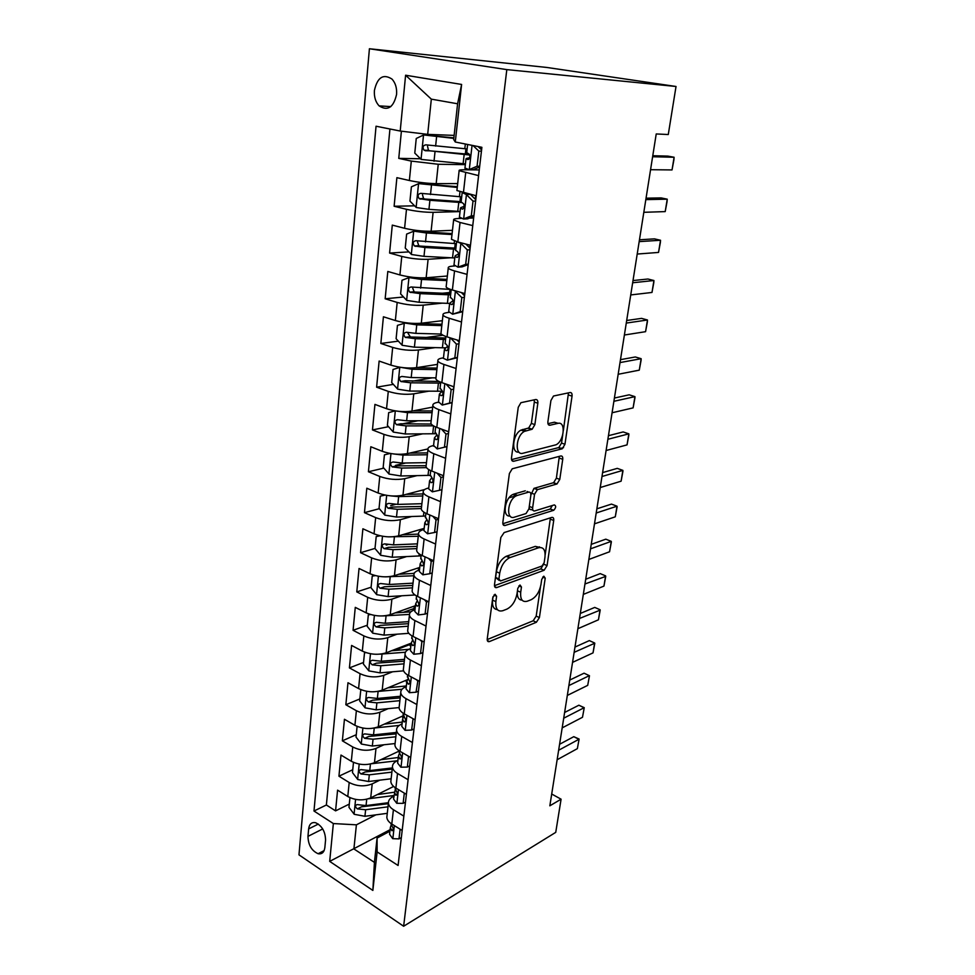 <?xml version="1.0" encoding="UTF-8"?>
<svg xmlns="http://www.w3.org/2000/svg" width="975" height="975" viewBox="0 0 975 975"><rect width="100%" height="100%" fill="white"/><g stroke="black" fill="none" stroke-linecap="round" stroke-linejoin="round"><path stroke-width="1.46" d="M495.044 594.25L492.753 597.712L487.244 638.857C487.098 641.062 487.817 641.977 489.389 641.587L536.372 622.282L539.407 617.577L545.22 578.138L543.806 576.176L541.71 579.442L540.954 584.61C539.419 592.02 536.153 597.053 531.156 599.71L527.268 601.222C522.368 602.44 520.187 599.454 520.711 592.252L521.454 586.999L519.992 585L517.774 588.376L517.043 593.641C515.519 601.197 512.143 606.352 506.915 609.119L502.856 610.691C497.725 611.995 495.398 608.973 495.873 601.636L496.592 596.273L495.044 594.25M374.4 90.517C373.998 96.952 375.582 102.083 379.129 105.897C387.709 111.333 393.522 107.518 396.569 94.441C397.008 88.079 395.484 82.96 392.011 79.097C383.26 73.478 377.386 77.281 374.4 90.517M537.834 403.236C538.029 400.688 537.31 399.457 535.689 399.531L520.93 402.687L518.249 407.306L511.497 457.763C511.327 460.273 512.07 461.443 513.727 461.26L562.258 448.768L564.952 444.271L572.045 396.13C572.252 393.656 571.606 392.45 570.082 392.523L553.508 396.021L550.912 400.53L547.901 421.663C547.706 424.149 548.389 425.344 549.961 425.222L557.883 423.382C566.085 420.993 564.257 441.029 556.018 444.783L523.051 453.229C514.471 456.008 515.726 435.606 524.489 431.364L532.155 429.232L534.873 424.625L537.834 403.236L534.324 402.053L534.202 399.835M403.638 926.25L555.738 832.358L561.088 799.195L549.839 805.813L656.224 133.953L668.277 134.526L676.028 86.482L506.817 69.615L403.638 926.25L298.972 854.843L369.415 48.75L506.817 69.615M504.136 532.569L500.821 537.505L494.508 584.634C494.349 586.962 495.093 587.949 496.726 587.572L544.099 570.265L547.06 565.61L553.715 520.492C553.91 518.188 553.264 517.164 551.765 517.42L504.136 532.569M502.856 522.271L509.389 473.521L512.228 468.792L560.771 455.983C562.283 455.825 562.928 456.934 562.733 459.322L559.772 479.408L557.005 483.953L537.371 489.682L534.544 494.313L532.643 507.743C532.472 510.108 533.154 511.168 534.714 510.924L554.324 504.904C556.298 505.854 556.091 507.658 553.715 510.291L505.087 525.476C503.441 525.757 502.698 524.684 502.856 522.271M401.395 131.186L398.763 158.377L420.53 158.767M465.343 164.641L438.238 164.275L411.304 161.094L409.366 180.509L396.886 177.669L394.119 206.261L414.607 205.822M460.029 211.599L433.119 212.343C424.491 212.343 415.618 211.331 406.49 209.308L404.588 228.284L392.291 225.115L389.586 253.049L408.952 251.891M450.657 257.778L428.11 259.289C419.567 259.569 410.78 258.619 401.773 256.413L399.921 274.938L387.806 271.464L385.162 298.777L403.54 296.997M450.657 292.427L441.773 293.292M442.272 303.152L423.223 305.163C414.741 305.723 406.063 304.809 397.178 302.433L395.362 320.543L383.419 316.778L380.835 343.468L398.348 341.153M442.991 335.217L425.38 337.557M435.021 347.636L418.446 350.001C410.036 350.817 401.444 349.952 392.681 347.417L390.914 365.125L379.129 361.067L376.606 387.185L393.352 384.369M432.352 377.825L412.193 381.213M428.513 391.219L413.778 393.839C405.429 394.899 396.935 394.083 388.282 391.389L386.551 408.708L374.936 404.393L372.462 429.926L388.525 426.684M417.909 420.761L401.858 424.003M422.528 433.875L409.207 436.715C400.92 438.007 392.523 437.239 383.992 434.399L382.298 451.327L370.829 446.757L368.416 471.742L383.857 468.122M405.685 463.003L395.57 465.367M416.922 475.642L404.735 478.664C396.52 480.175 388.208 479.444 379.787 476.458L378.129 493.021L366.819 488.219L364.455 512.655L379.324 508.694M395.472 504.392L390.646 505.684M411.621 516.531L400.359 519.687C392.218 521.418 383.979 520.723 375.668 517.615L374.047 533.825L362.895 528.779L360.567 552.703L375.009 548.413M387.916 544.574L386.197 545.074M406.575 556.579L396.082 559.845C388.001 561.783 379.848 561.125 371.646 557.883L370.061 573.751L359.044 568.486L356.777 591.91L371.109 587.218M414.375 573.02L412.986 573.471M401.724 595.786L391.889 599.162C383.87 601.283 375.814 600.673 367.709 597.309L366.149 612.836L355.278 607.364L353.06 630.301L367.283 625.219M414.034 608.51L403.26 612.361M397.069 634.177L387.794 637.65C379.836 639.966 371.853 639.381 363.846 635.895L362.322 651.105L351.597 645.438L349.416 667.912L363.541 662.452M409.963 644.512L394.436 650.508M392.559 671.799L383.772 675.334C375.875 677.832 367.977 677.284 360.067 673.688L358.581 688.594L347.977 682.732L345.845 704.742L359.872 698.929M388.196 708.642L379.848 712.262C371.999 714.919 364.175 714.407 356.375 710.714L354.912 725.303L344.443 719.27L342.359 740.829L356.277 734.687M383.967 744.754L375.984 748.422C368.209 751.262 360.457 750.774 352.743 746.972L351.317 761.28L340.982 755.064L338.934 776.197L349.196 782.511C356.813 786.411 364.492 786.862 372.206 783.876L379.848 780.146M352.755 769.726L338.934 776.197M409.366 180.509C418.567 182.423 427.513 183.471 436.178 183.641L457.689 183.568M404.588 228.284C413.668 230.38 422.504 231.368 431.096 231.246L452.461 230.319M399.921 274.938C408.878 277.217 417.617 278.155 426.148 277.765L447.354 276.01M395.362 320.543C404.198 322.993 412.852 323.883 421.298 323.225L442.357 320.69M390.914 365.125C399.628 367.721 408.184 368.574 416.569 367.66L437.47 364.37M386.551 408.708C395.155 411.462 403.613 412.267 411.938 411.109L432.693 407.111M382.298 451.327C390.78 454.228 399.153 454.984 407.404 453.607L427.928 448.939M378.129 493.021C386.502 496.068 394.79 496.787 402.98 495.178L424.625 489.535M374.047 533.825C382.322 536.993 390.512 537.676 398.641 535.86L424.186 528.365M370.061 573.751C378.227 577.042 386.332 577.688 394.4 575.677L419.762 567.426M366.149 612.836C374.217 616.249 382.249 616.858 390.244 614.652L415.435 605.694M362.322 651.105C370.293 654.639 378.239 655.2 386.173 652.811L411.194 643.171L412.669 645.547C414.728 645.292 414.887 643.719 413.144 640.819L411.84 637.492M358.581 688.594C366.454 692.226 374.315 692.762 382.188 690.19L407.392 679.746M354.912 725.303C362.688 729.044 370.476 729.544 378.288 726.814L403.333 715.723M351.317 761.28C358.995 765.107 366.71 765.582 374.473 762.694L398.982 751.152M324.846 847.616L325.565 840.097C325.333 831.578 322.018 825.788 315.607 822.729C311.647 821.962 309.319 824.021 308.636 828.908L307.966 836.367C308.234 844.972 311.622 850.748 318.106 853.722C321.921 854.392 324.163 852.357 324.846 847.616M400.213 131.04L405.6 75.221L461.614 84.447L455.276 142.009L453.68 139.51L457.592 103.777L431.328 99.145L427.684 134.367L400.213 131.04L376.045 126.226L313.987 811.017L333.352 823.558L356.399 824.826L375.85 814.844M455.276 142.009L481.894 147.31L398.092 865.483L377.118 851.894L372.864 890.431L329.696 861.376L333.352 823.558M479.261 169.918L463.905 169.784C460.322 169.772 458.737 170.064 459.128 170.686L456.909 190.527L476.251 195.768M473.655 217.986L469.438 218.132M461.346 218.4L458.396 218.498C454.85 218.644 453.253 219.107 453.631 219.923L451.462 239.277L457.823 241.995L470.474 245.261M468.171 264.956L467.062 265.029M454.703 265.956L453.022 266.077C449.499 266.358 447.903 266.992 448.256 267.979L446.136 286.894C446.611 287.881 448.695 288.917 452.388 289.989L464.831 293.56M448.878 312.427L447.781 312.548C444.271 312.975 442.687 313.767 443.003 314.925L440.944 333.389C441.395 334.535 443.43 335.692 447.062 336.862L459.335 340.726M457.348 357.727L447.342 360.165L442.65 357.959C439.164 358.52 437.58 359.458 437.872 360.774L435.862 378.824C436.288 380.104 438.287 381.383 441.87 382.639L453.96 386.795M438.47 402.188L437.629 402.346C434.18 403.028 432.583 404.113 432.863 405.588L430.889 423.223C431.303 424.649 433.266 426.026 436.8 427.367L448.707 431.791M433.558 445.551L432.729 445.733C429.305 446.55 427.708 447.757 427.964 449.378L426.038 466.623C426.428 468.171 428.354 469.658 431.84 471.083L443.576 475.763M428.756 487.951L427.94 488.17C424.527 489.097 422.943 490.437 423.187 492.192L421.298 509.048C421.663 510.729 423.564 512.314 426.989 513.813L438.555 518.737M424.064 529.425L423.247 529.669C419.872 530.705 418.287 532.167 418.507 534.056L416.654 550.546C417.008 552.35 418.86 554.032 422.248 555.592L433.656 560.747M419.482 570.009L418.665 570.278C415.301 571.423 413.729 572.995 413.924 575.018L412.12 591.143C412.449 593.056 414.278 594.835 417.605 596.468L428.866 601.843M414.984 609.716L414.18 610.009L414.07 608.156M410.585 648.582L409.78 648.899C406.465 650.24 404.893 652.043 405.052 654.298L403.333 669.74C403.626 671.86 405.393 673.81 408.635 675.565L419.579 681.354M406.283 686.644L405.478 686.973C402.188 688.411 400.615 690.312 400.762 692.677L399.08 707.801C399.348 710.019 401.091 712.043 404.284 713.858L415.094 719.83M402.066 723.901L401.273 724.267C398.007 725.79 396.435 727.789 396.569 730.251L394.912 745.058C395.168 747.374 396.874 749.47 400.03 751.347L410.694 757.502M397.934 760.402L397.142 760.78C393.9 762.389 392.34 764.485 392.45 767.045L390.829 781.56C391.072 783.961 392.754 786.13 395.874 788.056L406.392 794.381M389.939 129.005L326.381 804.997L335.571 810.871L337.582 790.152L347.795 796.526C355.388 800.463 363.029 800.902 370.719 797.855L393.644 786.447M393.888 796.173L393.108 796.563C389.878 798.257 388.318 800.426 388.416 803.095C388.659 805.545 390.317 807.751 393.413 809.713L403.857 816.136M387.038 815.392L386.831 817.306C387.063 819.792 388.708 822.023 391.792 824.009L402.175 830.493M478.591 175.622L459.128 170.686M472.765 225.603L460.042 222.483L453.631 219.923M467.074 274.377L454.545 270.928C450.84 269.892 448.732 268.905 448.256 267.979M461.516 321.994L449.17 318.24C445.526 317.107 443.467 316.01 443.003 314.925M456.093 368.501L443.93 364.455C440.334 363.236 438.311 362.005 437.872 360.774M450.791 413.912L438.811 409.597C435.264 408.293 433.278 406.953 432.863 405.588M445.612 458.287L433.802 453.716C430.304 452.327 428.366 450.877 427.964 449.378M440.554 501.662L428.915 496.836C425.466 495.373 423.552 493.825 423.187 492.192M435.606 544.062L424.125 538.992C420.725 537.457 418.86 535.811 418.507 534.056M430.767 585.512L419.445 580.222C416.093 578.614 414.253 576.883 413.924 575.018M426.038 626.06L414.875 620.551C411.572 618.881 409.756 617.053 409.439 615.079C409.256 612.946 410.841 611.252 414.18 610.009M407.842 629.326L407.672 630.874C407.989 632.885 409.78 634.749 413.071 636.443L424.174 642.025M421.407 665.73L410.402 660.014C407.136 658.283 405.356 656.37 405.052 654.298M416.873 704.535L406.014 698.636C402.797 696.845 401.042 694.858 400.762 692.677M412.437 742.523L401.724 736.442C398.556 734.589 396.825 732.53 396.569 730.251M408.098 779.72L397.52 773.467C394.388 771.554 392.693 769.421 392.45 767.045M352.743 746.972L342.359 740.829M356.375 710.714L345.845 704.742M360.067 673.688L349.416 667.912M363.846 635.895L353.06 630.301M367.709 597.309L356.777 591.91M371.646 557.883L360.567 552.703M375.668 517.615L364.455 512.655M379.787 476.458L368.416 471.742M383.992 434.399L372.462 429.926M388.282 391.389L376.606 387.185M392.681 347.417L380.835 343.468M397.178 302.433L385.162 298.777M401.773 256.413L389.586 253.049M406.49 209.308L394.119 206.261M411.304 161.094L398.763 158.377M427.684 134.367L454.131 135.391M356.399 824.826L353.901 848.932L374.412 862.363L377.081 838.049L377.118 851.894M390.085 829.701L329.696 861.376M389.915 831.212L377.081 838.049M676.028 86.482L546.829 67.458L369.415 48.75M561.088 799.195L551.704 794.016M349.294 804.095L335.571 810.871M326.381 804.997L313.987 811.017M391.036 779.707L390.829 781.56M395.107 743.291L394.912 745.058M399.263 706.095L399.08 707.801M403.516 668.119L403.333 669.74M412.279 589.692L412.12 591.143M416.812 549.193L416.654 550.546M421.444 507.78L421.298 509.048M426.173 465.453L426.038 466.623M431.011 422.163L430.889 423.223M400.359 367.295L412.084 369.245L411.206 377.557L435.959 377.873L435.862 378.824M441.029 332.548L440.944 333.389M446.221 286.175L446.136 286.894M374.412 862.363L372.864 890.431M405.6 75.221L431.328 99.145M461.614 84.447L457.592 103.777M493.033 596.639L492.57 600.112C492.034 606.072 493.63 609.241 497.372 609.619M517.347 591.484C517.006 597.041 518.59 599.93 522.1 600.161M487.195 639.576L533.167 620.795L536.189 616.115L540.455 586.999M545.159 554.885L550.424 517.847M494.471 585.683L540.82 568.864L543.843 563.855M498.932 578.918L500.48 580.978L542.003 566.012L544.16 562.709L544.964 557.2C545.573 549.961 543.453 546.817 538.602 547.755L509.523 557.761C504.416 560.613 501.15 565.768 499.712 573.19L498.932 578.918L495.605 577.432L499.066 580.344M540.138 547.45L535.287 546.378L538.602 547.755M495.605 577.432L496.372 571.716C497.798 564.293 501.065 559.163 506.171 556.311L535.287 546.378M530.875 494.983L533.983 488.365L553.629 482.674L556.396 478.14L559.321 456.373M529.23 506.805C529.193 508.913 529.9 509.84 531.351 509.584L532.959 510.217M502.856 523.709L550.18 509.048L552.386 505.501M517.42 495.385L516.336 495.812C507.378 499.712 505.611 520.455 514.447 517.152L526.037 513.557L528.938 508.865L530.827 495.398C531.009 492.997 530.315 491.912 528.718 492.131L517.42 495.385L513.996 494.045L512.911 494.471C504.587 498.018 502.04 517.335 510.01 515.982M527.073 491.485L528.718 492.131M513.996 494.045L525.318 490.803M518.907 452.071C510.851 453.594 512.631 434.119 520.991 430.121L528.669 428.001L531.375 423.406L534.324 402.053M558.188 423.333L554.434 422.199L557.883 423.382M547.962 423.674L554.434 422.199M563.379 430.426L568.486 392.84M511.558 459.627L558.846 447.549L561.539 443.064L562.709 435.045M349.94 797.672L348.965 807.324L354.217 814.296L364.93 816.294L387.27 813.333M368.44 798.769L393.961 795.503M377.264 794.601L394.327 792.224L395.935 795.21C397.654 794.796 397.715 793.284 396.118 790.652L394.826 787.373M388.403 802.705L366.064 805.582L357.191 804.594C354.973 805.362 355.022 806.8 357.35 808.897L365.625 809.737L388.001 806.825M388.355 803.705L361.493 806.812L357.35 808.897M400.128 829.213L398.994 838.89L392.693 838.658L389.573 834.259L389.72 832.979M391.194 824.874L390.329 827.617L391.974 830.724C393.607 830.273 393.644 828.774 392.072 826.203L390.804 823.412M558.638 750.25L578.894 739.294L573.788 736.673L579.113 739.05L577.358 748.642L557.127 759.744M559.577 744.278L573.788 736.673M577.358 748.642L579.113 739.05M398.994 838.89L401.347 837.61M353.486 762.389L352.462 772.566L357.764 779.525L368.599 781.511L391.133 778.781M371.609 763.73L397.178 760.768M380.786 759.72L398.263 757.502M392.352 767.934L369.757 770.591L360.896 769.604C358.544 770.348 358.556 771.798 360.945 773.967L369.306 774.82L391.877 772.139M392.218 769.129L365.125 771.981L360.945 773.967M357.106 726.387L356.033 737.112L361.396 744.047L372.34 746.033L395.082 743.547M402.87 717.758L402.078 716.272M374.619 727.984L399.202 725.437M384.345 724.132L402.273 722.085M396.313 732.469L373.523 734.882L364.674 733.895C362.2 734.614 362.176 736.088 364.626 738.331L373.059 739.208L395.838 736.771M396.155 733.87L368.83 736.442L364.626 738.331M361.433 689.886L360.774 689.934L359.665 700.94L365.101 707.85L376.167 709.824L399.092 707.582M406.721 682.768L405.868 680.379M377.313 691.494L402.029 689.252M387.94 687.814L406.356 685.937M400.359 696.284L377.362 698.441L368.526 697.466C365.918 698.149 365.869 699.648 368.367 701.951L376.898 702.853L399.872 700.672M400.177 697.893L372.608 700.184L368.367 701.951M365.978 652.628L364.516 652.787L363.383 664.012L368.879 670.898L380.055 672.86L403.613 670.849M410.743 647.217L409.987 644.28M379.994 654.164L405.429 652.238M391.572 650.739L408.805 649.326M404.491 659.356L381.286 661.245L372.474 660.27C369.732 660.928 369.635 662.439 372.194 664.828L380.811 665.754L403.991 663.829M404.284 661.172L376.46 663.158L372.194 664.828M364.516 652.787L365.418 652.446M404.308 793.126L403.126 803.351L396.727 803.29L393.559 799.013L393.705 797.782M395.265 789.47L393.559 799.013M563.708 718.209L584.049 707.765L578.882 705.217L584.244 707.679L582.489 717.283L562.173 727.874M564.622 712.469L578.882 705.217M582.489 717.283L584.244 707.679M403.126 803.351L405.49 802.132M408.586 756.283L407.331 767.081L400.847 767.191L397.629 763.047L397.763 761.865M399.433 753.322L398.409 756.125L399.994 758.964C401.798 758.587 401.883 757.051 400.237 754.358L398.909 751.749M568.876 685.571L589.29 675.675L584.074 673.189L589.473 675.736L587.706 685.364L567.316 695.431M569.753 680.062L584.074 673.189M587.706 685.364L589.473 675.736M407.331 767.081L409.707 765.923M413.071 718.721L411.633 730.043L405.064 730.324L401.785 726.326L401.919 725.193M403.711 716.418L402.59 719.27L404.125 721.951C406.014 721.61 406.124 720.062 404.454 717.307L403.223 713.663M574.141 652.336L594.799 643.22L593.032 652.872L572.544 662.378M593.032 652.872L594.64 643.013L589.351 640.599L574.97 647.071M411.633 730.043L414.034 728.947M417.922 680.477L416.02 692.213L409.366 692.689L406.027 688.838L406.148 687.753M417.361 680.708L416.593 679.77M408.074 678.734L406.843 681.622L408.354 684.158C410.329 683.853 410.463 682.293 408.744 679.465L407.489 675.98M579.503 618.479L600.21 610.106L598.443 619.795L577.883 628.704M598.443 619.795L600.076 609.741L594.738 607.413L580.296 613.47M416.02 692.213L418.433 691.178M370.634 614.555L368.331 614.859L367.173 626.316L372.742 633.177L384.04 635.127L408.842 633.323M382.688 615.956L409.427 614.408M395.204 612.885L410.841 611.849M408.708 621.66L385.283 623.269L376.496 622.306C373.62 622.915 373.486 624.463 376.106 626.925L384.808 627.876L408.196 626.218M408.476 623.695L380.396 625.377L376.106 626.925M368.331 614.859L369.866 614.323M422.931 641.404L421.87 641.818L420.505 653.579L413.753 654.237L410.365 650.544L410.475 649.508M421.87 641.818L420.518 640.197M412.559 640.234L411.194 643.183L410.365 650.544M584.963 583.988L605.731 576.383L603.952 586.097L583.306 594.409M603.952 586.097L605.621 575.872L600.21 573.605L585.719 579.247M420.505 653.579L422.931 652.604M375.387 575.616L372.231 576.115L371.048 587.827L376.679 594.653L388.099 596.602L415.033 594.982M385.393 576.859L413.839 575.762M398.848 574.226L414.156 573.41M413.01 583.16L389.378 584.488L380.579 583.525C377.593 584.11 377.423 585.683 380.067 588.217L388.879 589.192L412.486 587.827M412.754 585.439L384.394 586.779L380.092 588.217L384.394 586.779M372.231 576.115L374.522 575.384M428.135 601.49L426.477 602.075L425.088 614.092L418.238 614.957L414.789 611.435L414.899 610.447M426.477 602.075L424.539 599.771M417.166 600.905L415.643 603.903L417.081 606.109C419.213 605.889 419.396 604.305 417.653 601.343L416.288 598.163M590.533 548.84L611.264 541.357L611.349 542.039L609.558 551.777L588.851 559.455M609.558 551.777L611.264 541.357L605.792 539.175L591.24 544.367M425.088 614.092L427.538 613.202M380.213 535.799L376.204 536.567L374.997 548.523L380.713 555.311L392.255 557.249L421.078 555.86M388.099 536.847L418.251 536.287M402.48 534.739L418.494 534.093M417.41 543.855L393.559 544.879L384.662 543.892C381.688 544.477 381.481 546.061 384.028 548.645L393.047 549.681L416.873 548.608M417.129 546.378L388.342 547.353L384.028 548.645M376.204 536.567L379.446 535.628M433.546 560.698L431.194 561.466L429.768 573.739L422.821 574.823L419.311 571.46L419.421 570.533M537.798 547.426L539.48 546.853M431.194 561.466L428.647 558.48M421.907 560.722L420.176 563.769L421.651 565.866C423.796 565.61 424.003 564.001 422.297 561.052L420.834 557.992M596.2 513.021L617.017 506.196L617.077 507.061L615.286 516.811L594.482 523.843M615.286 516.811L617.017 506.196L611.471 504.099L596.858 508.828M429.768 573.739L432.23 572.922M385.125 495.093L380.274 496.153L379.043 508.365L384.82 515.117L396.496 517.055L425.587 516.031M390.817 495.885L398.641 496.616L422.76 495.97M406.063 494.374L422.992 493.923M380.274 496.153L384.759 495.02M421.895 503.697L397.824 504.416L388.83 503.393C385.868 503.977 385.612 505.586 388.074 508.219L397.312 509.316L421.346 508.56M421.59 506.464L392.389 507.061L388.074 508.219M509.048 497.798L517.359 495.41M438.506 519.224L436.008 519.943L434.558 532.496L427.513 533.788L423.93 530.607L424.028 529.742M436.008 519.943L432.839 516.299M426.782 519.638L424.82 522.746L426.331 524.721C428.476 524.44 428.72 522.807 427.062 519.858L425.478 516.921M601.977 476.507L622.879 470.364L622.915 471.413L621.112 481.187L600.234 487.537M621.112 481.187L622.879 470.364L617.26 468.366L602.599 472.607M434.558 532.496L437.044 531.753M390.097 453.448L384.43 454.85L383.175 467.342L389.025 474.057L400.822 475.971L430.194 475.349M393.559 453.948L403.028 455.093L427.367 454.764M409.561 453.119L427.574 452.888M426.489 462.662L402.188 463.052L393.096 462.004C390.134 462.601 389.842 464.234 392.218 466.903L401.663 468.061L426.502 467.622M426.148 465.709L396.533 465.879L392.218 466.903M560.406 448.451L563.538 447.647M443.442 476.836L440.944 477.482L439.457 490.315L432.303 491.839L428.659 488.853L428.756 488.048M440.944 477.482L437.117 473.18M431.815 477.64L429.573 480.809L431.108 482.662C433.253 482.332 433.534 480.699 431.925 477.738L430.231 474.935M607.876 439.274L628.851 433.851L628.851 435.082L627.047 444.88L606.097 450.511M627.047 444.88L628.851 433.851L623.159 431.937L608.449 435.691M439.457 490.315L441.955 489.657M395.119 410.853L388.672 412.644L387.392 425.405L393.315 432.083L405.247 433.985L435.691 433.741M396.374 411.036L407.501 412.644L432.071 412.669M412.9 410.926L432.266 410.95M431.169 420.737L406.648 420.786L397.459 419.713C394.509 420.31 394.168 421.956 396.447 424.661L406.1 425.904L433.412 425.807M431.291 424.052L400.774 423.796L396.447 424.661M437.202 448.939L446.977 446.599L437.202 448.939L433.57 445.417M444.454 447.184L445.977 434.046L441.492 429.11M436.983 434.753L434.423 437.933L435.996 439.64C438.141 439.286 438.445 437.617 436.898 434.655L435.094 432.01M613.884 401.298L634.944 396.63L634.908 398.056L633.104 407.879L612.068 412.766M633.104 407.879L634.944 396.63L629.18 394.814L614.408 398.044M448.5 433.497L445.977 434.046M399.933 367.356L393.01 369.501L391.694 382.541L397.702 389.171L409.78 391.06L441.943 391.219M412.084 369.245L436.885 369.622M415.935 367.746L437.056 368.087M411.206 377.557L401.907 376.46C398.97 377.069 398.592 378.739 400.786 381.481L410.646 382.797L440.627 383.102M438.994 381.469L405.112 380.762L400.786 381.481M452.095 402.687L442.211 405.064L438.506 401.822M442.211 405.064L449.585 403.053L451.145 389.61L445.977 384.053M452.851 386.417L453.875 387.502M442.284 390.938L439.384 394.071L440.992 395.643C443.15 395.241 443.479 393.559 441.992 390.597L440.066 388.099M620.027 362.578L641.148 358.69L641.087 360.311L639.271 370.147L618.174 374.278M639.271 370.147L641.148 358.69L635.31 356.972L620.49 359.653M449.585 403.053L452.12 402.565M453.68 389.147L451.145 389.61M406.148 322.786L397.447 325.382L396.106 338.715L402.2 345.296L414.412 347.173L445.453 347.843M404.479 322.981L416.764 324.858L441.809 325.613M416.691 323.481L441.955 324.261M441.37 334.059L415.862 333.365L406.465 332.243C403.54 332.853 403.114 334.547 405.222 337.326L415.301 338.715L445.563 339.471M445.733 337.984L410.438 337.009L408.05 333.352M447.696 346.21L444.466 349.196L443.552 357.216M447.342 360.165L454.825 357.886L456.422 344.138L450.548 337.959M457.092 340.019L459.164 342.188M458.482 340.458L457.665 340.628M444.466 349.196L446.111 350.622C448.268 350.171 448.622 348.465 447.196 345.503L445.148 343.176M626.279 323.066L647.485 319.995L647.388 321.823L645.572 331.683L624.39 335.01M645.572 331.683L647.485 319.995L641.562 318.374L626.681 320.495M454.825 357.886L457.372 357.496M458.969 343.773L456.422 344.138M412.669 277.314L409.122 277.595L401.992 280.252L400.615 293.902L406.782 300.422L419.14 302.274L449.646 303.42M450.877 292.561L449.853 291.098M414.022 277.448L446.977 279.435M409.122 277.595L421.553 279.447L446.842 280.593M450.548 289.417L411.133 287.003C408.208 287.625 407.745 289.343 409.756 292.159L420.054 293.633L450.608 294.864M463.162 294.365L464.77 294.109M450.755 293.572L415.118 292.061L414.119 291.744L412.742 288.222M462.711 311.72L452.583 314.218L460.188 311.671L461.821 297.582L454.569 290.623M452.583 314.218L448.719 311.573M461.431 292.585L464.575 295.815M464.027 293.341L462.857 294.048M453.204 300.544L449.658 303.274L451.352 304.541C453.497 304.042 453.887 302.311 452.522 299.349L450.352 297.204M632.665 282.762L653.932 280.52L653.811 282.567L651.983 292.451L630.727 294.938M651.983 292.451L653.932 280.52L647.936 279.021L633.007 280.556M460.188 311.671L462.759 311.378M464.393 297.326L461.821 297.582M452.095 233.598L413.875 231.148L406.636 234.085L405.234 248.04L411.487 254.512L423.991 256.352L454.789 257.973M413.875 231.148L426.453 232.988L451.986 234.548M456.41 243.677L415.898 240.715C412.986 241.349 412.486 243.092 414.412 245.944L424.917 247.504L455.776 249.222M455.898 248.15L419.92 246.066L418.787 245.7L417.556 242.044M468.207 264.615L462.065 266.87L457.957 267.174L465.672 264.347L467.354 249.929L460.7 243.238L456.897 241.751M460.7 243.238L462.284 243.141M457.957 267.174L454.009 264.859M465.867 244.067L470.108 248.332M470.291 246.833L469.146 247.358M458.774 253.914L455.362 255.608L454.984 256.267L456.714 257.363C458.859 256.827 459.286 255.072 457.97 252.086L455.666 250.148M639.173 241.617L660.526 240.264L660.368 242.531L658.527 252.428L637.211 254.048M658.527 252.428L660.526 240.264L654.444 238.863L639.466 239.789M465.672 264.347L468.268 264.152M469.95 249.771L467.354 249.929M457.348 186.688L418.738 183.617L411.389 186.834L409.951 201.13L416.288 207.529L428.939 209.345L460.042 211.49M418.738 183.617L457.263 187.432M461.699 196.865L420.786 193.342C417.873 194.001 417.337 195.768 419.177 198.644L429.902 200.289L461.382 202.556M461.163 201.679L424.82 199.01L423.564 198.571L422.492 194.768M473.838 216.377L467.598 218.863L463.466 219.009L471.303 215.877L473.009 201.106L466.257 194.488L462.321 192.587M466.257 194.488L470.401 194.427M463.466 219.009L459.42 217.023M470.413 194.439L475.788 199.704M464.356 206.31L460.797 207.614L460.432 208.138L462.199 209.064C464.344 208.467 464.795 206.676 463.552 203.702L461.126 201.959M645.828 199.619L667.241 199.18L667.046 201.691L665.206 211.599L643.817 212.306M665.206 211.599L667.241 199.18L661.087 197.901L646.047 198.193M471.303 215.877L473.911 215.792M475.629 201.057L473.009 201.106M453.862 137.841L423.711 134.952L416.252 138.474L414.777 153.099L421.212 159.437L465.428 163.91M423.711 134.952L453.802 138.365M467.049 149.638L465.952 148.846M467.122 148.943L425.783 144.836C422.87 145.519 422.297 147.31 424.064 150.223L469.755 155.001M469.389 154.294L429.841 150.833L428.464 150.333L427.562 146.347M479.602 166.969L473.253 169.699L469.097 169.662L464.965 168.041M469.097 169.662L477.067 166.225L478.822 151.088L473.009 145.543M478.116 146.555L481.601 149.882M469.877 157.645L466.367 158.474L467.817 159.595C469.974 158.937 470.45 157.109 469.255 154.123L466.708 152.612M652.616 156.743L674.103 157.255L673.871 160.01L672.031 169.93L650.569 169.699M672.031 169.93L674.103 157.255L667.851 156.11L652.775 155.732M477.067 166.225L479.688 166.262M481.455 151.162L478.822 151.088M438.238 164.275L436.178 183.641M433.119 212.343L431.096 231.246M428.11 259.289L426.148 277.765M423.223 305.163L421.298 323.225M418.446 350.001L416.569 367.66M413.778 393.839L411.938 411.109M409.207 436.715L407.404 453.607M404.735 478.664L402.98 495.178M400.359 519.687L398.641 535.86M396.082 559.845L394.4 575.677M391.889 599.162L390.244 614.652M387.794 637.65L386.173 652.811M383.772 675.334L382.188 690.19M379.848 712.262L378.288 726.814M375.984 748.422L374.473 762.694M372.206 783.876L370.719 797.855M393.413 809.713L391.792 824.009M465.672 172.831L463.405 192.843M460.042 222.483L457.823 241.995M454.545 270.928L452.388 289.989M449.17 318.24L447.062 336.862M443.93 364.455L441.87 382.639M438.811 409.597L436.8 427.367M433.802 453.716L431.84 471.083M428.915 496.836L426.989 513.813M424.125 538.992L422.248 555.592M419.445 580.222L417.605 596.468M414.875 620.551L413.071 636.443M410.402 660.014L408.635 675.565M406.014 698.636L404.284 713.858M401.724 736.442L400.03 751.347M397.52 773.467L395.874 788.056M349.196 782.511L347.795 796.526M322.713 828.945L307.966 836.367M318.337 824.07L308.636 828.908M492.57 600.112L495.873 601.636M518.883 585.865L521.454 586.999M517.445 590.789L520.711 592.252M542.734 577.054L545.22 578.138M536.189 616.115L539.407 617.577M533.167 620.795L536.372 622.282M487.329 640.526L489.462 641.562M493.947 595.067L496.592 596.273M550.388 519.163L553.715 520.492M543.794 564.22L547.06 565.61M540.723 568.9L544.001 570.302M494.678 586.645L496.726 587.572M506.805 556.067L510.144 557.505M496.372 571.716L499.712 573.19M559.333 458.092L562.733 459.322M556.396 478.14L559.772 479.408M553.276 482.808L556.652 484.087M534.361 488.219L537.749 489.523M531.156 492.997L534.544 494.313M529.279 506.403L532.643 507.743M550.18 509.048L553.52 510.364M503.149 524.684L505.087 525.476M531.375 423.406L534.873 424.625M528.072 428.232L531.558 429.463M522.637 429.475L526.134 430.718M548.438 424.686L549.961 425.222M568.571 394.997L572.045 396.13M561.539 443.064L564.952 444.271M558.395 447.732L561.807 448.951M511.96 460.59L513.727 461.26M355.582 799.402L354.083 814.125M391.95 795.795L391.779 797.331M365.625 809.737L364.93 816.294M366.734 799.244L366.064 805.582M392.84 838.671L394.339 825.593M393.278 829.518L391.597 830.42M359.19 764.095L357.63 779.354M369.306 774.82L368.599 781.511M370.451 764.01L369.757 770.591M362.883 728.069L361.262 743.876M373.059 739.208L372.34 746.033M374.242 728.057L373.523 734.882M366.637 691.287L364.967 707.679M376.898 702.853L376.167 709.824M378.105 691.433L377.362 698.441M370.476 653.75L368.745 670.727M380.811 665.754L380.055 672.86M382.042 654.091L381.286 661.245M396.886 803.29L398.446 789.604M397.325 794.101L395.631 794.954M401.018 767.191L402.651 752.858M401.444 757.941L399.738 758.757M405.222 730.324L406.941 715.321M405.637 721.037L403.942 721.793M409.524 692.677L411.316 676.991M409.914 683.341L408.232 684.048M374.4 615.408L372.596 633.007M384.808 627.876L384.04 635.127M386.063 615.968L385.283 623.269M413.924 654.225L415.789 637.821M414.278 644.853L412.608 645.499M378.41 576.249L376.545 594.482M388.879 589.192L388.099 596.602M390.171 577.029L389.378 584.488M418.409 614.933L420.371 597.785M418.714 605.536L417.081 606.109M382.492 536.25L380.567 555.141M419.201 553.873L418.957 555.994M393.047 549.681L392.255 557.249M394.363 537.262L393.559 544.879M388.525 547.377L384.162 548.693M422.992 574.787L425.039 556.859M423.247 565.342L421.651 565.866M386.673 495.373L384.674 514.958M423.893 512.18L423.442 516.128M397.312 509.316L396.496 517.055M398.641 496.616L397.824 504.416M392.718 507.122L388.33 508.292M427.684 533.752L429.829 515.019M427.854 524.27L426.331 524.721M390.951 453.594L388.879 473.887M428.695 469.536L428.025 475.422M401.663 468.061L400.822 475.971M403.028 455.093L402.188 463.052M397.008 465.977L392.584 467.025M432.473 491.802L434.716 472.229M432.559 482.284L431.108 482.662M395.314 410.877L393.169 431.913M433.607 425.917L432.717 433.814M406.1 425.904L405.247 433.985M407.501 412.644L406.648 420.786M401.383 423.942L396.923 424.832M437.385 448.902L439.713 428.452M437.361 439.335L435.996 439.64M399.762 367.417L397.556 389.013M438.421 383.102L437.507 391.28M410.646 382.797L409.78 391.06M405.856 380.957L401.371 381.7M442.394 405.015L444.832 383.663M442.248 395.411L440.992 395.643M404.296 323.042L402.041 345.138M443.345 339.434L442.394 347.807M415.301 338.715L414.412 347.173M416.764 324.858L415.862 333.365M410.438 337.009L405.917 337.594M447.525 360.104L450.072 337.813M447.232 350.452L446.111 350.622M408.939 277.668L406.636 300.263M448.366 294.791L447.403 303.347M420.054 293.633L419.14 302.274M421.553 279.447L420.627 288.149M415.118 292.061L410.572 292.488M452.778 314.145L455.423 291.001M452.327 304.432L451.352 304.541M413.692 231.221L411.328 254.341M453.509 249.113L452.522 257.875M454.423 240.971L454.131 243.567M424.917 247.504L423.991 256.352M426.453 232.988L425.514 241.897M419.92 246.066L415.326 246.322M458.153 267.101L460.858 243.397M469.999 245.139L469.767 247.053M457.531 257.315L456.714 257.363M418.555 183.702L416.13 207.37M458.774 202.386L457.763 211.343M459.944 191.941L459.408 196.706M429.902 200.289L428.939 209.345M431.462 185.433L430.499 194.549M424.82 199.01L420.188 199.083M463.661 218.924L466.428 194.647M475.763 195.658L475.337 199.266M462.845 209.052L462.199 209.064M423.528 135.05L421.054 159.278M464.161 154.55L463.125 163.727M465.343 144.02L464.807 148.736M434.996 151.966L434.021 161.241M436.605 136.756L435.618 146.092M429.841 150.833L425.173 150.723M469.292 169.577L472.058 145.36M481.406 147.213L481.15 149.455M390.841 106.592L379.129 105.897M388.416 803.095L386.831 817.306M409.439 615.079L407.672 630.874M324.139 850.59L318.106 853.722M487.354 640.612L489.389 641.587M540.82 568.864L544.099 570.265M506.171 556.311L509.523 557.761M553.629 482.674L557.005 483.953M533.983 488.365L537.371 489.682M550.375 508.974L553.715 510.291M512.911 494.471L516.336 495.812M528.669 428.001L532.155 429.232M520.991 430.121L524.489 431.364M558.846 447.549L562.258 448.768M390.329 827.617L389.573 834.259M393.157 830.091L391.974 830.724M410.073 643.61L409.878 645.328M397.203 794.564L395.935 795.21M398.409 756.125L397.629 763.047M401.334 758.318L399.994 758.964M403.272 713.249L403.089 714.797M402.59 719.27L401.785 726.326M405.551 721.317L404.125 721.951M407.599 674.98L407.367 677.052M406.843 681.622L406.027 688.838M409.853 683.524L408.354 684.158M414.302 606.097L413.961 609.156M412.023 635.883L411.73 638.515M414.241 644.938L412.669 645.547M418.628 567.803L418.336 570.387M416.544 595.92L416.179 599.138M415.643 603.903L414.789 611.435M423.04 528.706L422.918 529.766M421.163 555.08L420.737 558.894M420.176 563.769L419.311 571.46M425.892 513.313L425.393 517.762M424.82 522.746L423.93 530.607M430.731 470.608L430.146 475.715M429.573 480.809L428.659 488.853M435.667 426.916L435.008 432.717M434.423 437.933L433.497 446.148M440.724 382.224L439.993 388.745M439.384 394.071L438.433 402.48M409.561 336.765L405.222 337.326M445.904 336.472L445.075 343.748M450.048 289.404L449.804 291.586M414.119 291.744L409.756 292.159M451.206 289.636L450.292 297.692M449.658 303.274L448.658 312.085M455.215 243.628L454.716 247.991M418.787 245.7L414.412 245.944M456.629 241.678L455.63 250.551M454.984 256.267L453.96 265.285M460.505 196.779L459.956 201.618M423.564 198.571L419.177 198.644M462.138 192.989L461.09 202.288M460.432 208.138L459.383 217.376M465.879 149.09L465.319 154.038M428.464 150.333L424.064 150.223M467.634 144.471L466.684 152.843M466.001 158.84L464.929 168.297"/></g></svg>
